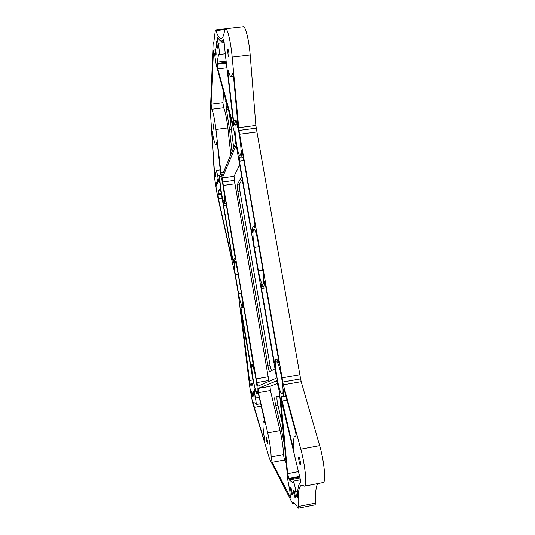 <?xml version="1.0" encoding="UTF-8"?>
<svg xmlns="http://www.w3.org/2000/svg" width="535" height="535" viewBox="0 0 535 535"><rect width="100%" height="100%" fill="white"/><g stroke="black" fill="none" stroke-linecap="round" stroke-linejoin="round"><path stroke-width="0.8" d="M292.772 481.981L292.551 482.403L289.295 479.948L287.623 473.635L280.654 397.833L299.627 476.464C300.429 479.52 300.69 481.553 300.409 482.563C298.523 484.095 297.54 488.957 297.467 497.162L297.313 497.804C296.678 497.022 296.163 495.035 295.768 491.839C295.052 486.101 294.143 482.543 293.026 481.179L292.772 481.981M277.672 383.428L270.008 386.337L270.409 390.51L280.052 430.628C282.293 440.445 283.416 448.437 283.43 454.61L284.5 459.993L272.175 462.334L290.331 497.209L289.843 490.949L287.83 480.102L279.323 391.433L276.722 380.833M272.175 462.334L271.125 456.93C271.011 450.764 269.867 442.759 267.701 432.909L258.405 392.636L257.984 388.463L276.709 380.84M239.68 164.874L234.069 176.303L234.397 180.395L268.971 381.381M235.046 183.813L223.309 185.464L256.833 382.612L268.831 380.505M223.309 185.464L222.319 177.948L235.915 145.794L236.778 148.115L276.053 374.761L276.187 378.258L257.796 386.216L256.833 382.612M225.248 53.707L233.38 122.448L233.334 125.618L217.805 68.908L217.203 62.194L218.547 54.603L218.989 54.577C219.745 54.777 219.062 46.318 218.073 43.302C217.424 40.319 217.257 38.219 217.571 37.002L217.738 37.176C219.109 39.944 220.38 41.275 221.543 41.155L223.349 39.45L224.372 44.351L225.255 53.707M223.617 92.18L222.921 102.646L223.663 107.762C225.275 111.447 226.679 118.175 227.857 127.939L230.819 154.602M215.939 129.503C214.716 119.72 213.358 112.979 211.853 109.267L211.104 104.138L213.458 50.564L214.702 55.092L216.267 64.929L234.323 131.851L235.46 139.916L235.547 143.233L221.831 176.242L220.988 172.925L215.939 129.503L227.857 127.939M300.603 378.907L256.278 128.179L238.971 130.46L232.183 57.125C230.939 42.72 227.482 28.021 225.589 28.77L224.499 31.144C223.67 35.872 222.573 38.319 221.196 38.5C219.584 38.607 217.792 35.979 215.819 30.609L215.384 29.96L213.799 42.499L213.124 43.776L210.375 111.24L214.662 178.623L217.13 193.991L235.039 274.475L238.256 293.28L249.718 386.644L252.587 402.721L269.52 458.729L292.304 502.98L292.725 503.448L293.167 502.378L296.53 505.408L298.002 508.25L298.249 506.531C297.687 493.23 298.831 486.094 301.673 485.111L304.555 486.154L323.113 482.537C326.236 482.777 324.25 461.03 319.656 445.635L301.178 381.682L283.336 384.839L282.774 382.05L300.603 378.907L301.178 381.682M298.002 508.25L315.128 504.846L315.456 503.121C315.202 493.524 315.917 487.024 317.603 483.607M238.57 127.731L255.877 125.457L250.186 54.985C249.096 40.606 245.485 25.968 243.305 26.75L225.589 28.77M255.877 125.457L256.278 128.179M233.695 147.687L229.415 113.661M275.017 368.802L269.727 371.578C269.185 371.29 268.59 369.384 267.935 365.846L237.848 191.303C237.286 187.738 237.159 185.424 237.466 184.354L239.58 184.053L242.181 179.319M239.58 184.053C239.265 185.13 239.386 187.444 239.947 191.002L237.848 191.303M267.935 365.846L270.075 365.479L239.947 191.002M270.075 365.479L271.439 370.681M284.459 444.953L280.949 427.224L275.752 405.577C274.763 400.936 274.502 398.107 274.977 397.11L279.765 396.04M277.157 396.723C276.669 397.726 276.929 400.548 277.919 405.189L275.752 405.577M282.433 423.834L277.919 405.189M284.366 390.523L283.603 390.657C283.724 394.502 283.416 396.529 282.681 396.736L281.805 396.214C281.49 396.736 281.624 398.354 282.186 401.076L292.839 446.685L293.889 446.491M283.603 390.657L283.784 389.48L284.56 391.179L295.313 430.869C296.042 433.972 296.229 435.871 295.868 436.573L295.969 436.473M295.741 436.513L294.899 436.132C293.675 436.654 293.367 440.452 293.976 447.534L293.849 449.246L292.839 446.685M249.965 384.09L240.763 309.778L252.52 377.275C253.175 381.415 253.309 383.722 252.921 384.197L252.466 383.776L252.226 385.213L250.434 385.16L249.965 384.09L253.129 383.535M240.977 305.01L242.101 306.776C242.475 306.682 242.656 305.565 242.629 303.425L242.729 302.783L243.472 305.325L253.63 366.97L251.992 364.141L251.39 367.344L250.607 364.623L240.937 307.678L240.977 305.01M235.427 258.331L234.25 258.512C233.842 258.632 233.668 259.91 233.728 262.344L233.635 263.066L232.966 260.752L223.583 205.507L223.403 202.197L224.299 203.36C224.74 203.226 224.907 201.695 224.814 198.759L224.914 197.87L225.543 200.03L235.507 259.863M234.25 258.512L235.219 259.903M219.698 189.664L219.925 188.822C220.32 188.995 220.815 190.707 221.39 193.964L232.05 256.726L232.223 259.843L231.769 258.579L218.427 198.679L217.972 193.436L219.083 189.798L219.531 190.266L219.698 189.664L220.38 189.571M254.774 227.89L253.45 226.432C252.767 226.626 252.42 228.398 252.413 231.749L252.226 232.738L251.33 229.963L239.412 161.229L239.279 156.875L240.409 157.932C241.145 157.731 241.492 155.531 241.459 151.345L241.666 150.061L242.495 152.602L254.914 223.951L254.774 227.89L255.188 227.83M278.401 358.891L276.073 359.286C275.532 359.42 275.217 360.57 275.137 362.743L274.963 363.392L273.866 359.995L261.488 288.579L261.374 284.734L263.267 287.121C263.889 286.974 264.23 285.469 264.283 282.6L264.484 281.724L265.514 284.841L278.434 359.085L278.534 362.79L278.133 362.222L278.722 362.121M284.5 459.993L286.185 462.956M255.402 390.483C256.104 392.71 256.666 393.807 257.081 393.787L257.669 391.6L258.251 393.192L263.996 418.116L264.417 422.276L263.574 421.553C262.524 422.737 262.839 428.602 264.524 439.155L264.678 441.803L264.303 441.007L254.306 407.396L253.684 402.668L255.235 402.995L256.038 404.574C256.345 403.938 256.145 401.765 255.436 398.047C254.453 392.877 254.178 389.841 254.62 388.938L255.402 390.483M299.941 374.721L282.112 377.85L238.971 130.46M220.641 174.965L220.139 174.504C219.638 174.704 219.484 176.603 219.678 180.215L219.47 182.876C218.922 182.442 218.327 180.021 217.691 175.627L216.421 170.444L215.311 176.503L214.502 172.404L211.786 132.011L211.86 130.721L212.402 132.58C213.806 140.438 215.01 144.557 216.02 144.938L216.782 142.19L217.551 145.5L220.808 174.938M237.172 123.819L235.54 121.405L234.47 124.294L233.514 120.582L227.997 73.863L228.044 70.352L228.465 71.188C229.522 74.9 230.458 76.739 231.274 76.719L232.618 73.502L233.661 77.929L237.627 121.619L237.486 124.287L237.172 123.819L237.674 123.752M282.112 377.85L282.774 382.05M276.073 359.286C276.615 359.219 277.304 360.195 278.133 362.222M224.239 200.993L223.998 201.307C222.313 202.103 218.588 176.343 220.427 176.57C221.911 175.614 225.482 198.505 224.239 200.993M319.656 445.635L300.797 449.186C305.124 464.688 307.297 486.476 304.555 486.154M300.797 449.186L283.336 384.839M240.529 154.735C242.402 150.756 238.162 122.769 235.875 124.04C233.033 123.873 237.393 156.421 240.048 155.344L240.529 154.735M235.333 274.682C234.049 266.45 233.788 261.755 234.571 260.585C235.427 260.993 236.463 264.564 237.68 271.305L241.004 290.819C242.281 299.018 242.536 303.646 241.76 304.696C240.857 304.194 239.787 300.503 238.55 293.608L235.333 274.682L238.175 274.234M258.057 242.001C256.526 233.788 255.115 229.468 253.831 229.054C252.52 230.672 252.694 236.771 254.339 247.344L258.438 270.984C260.003 279.444 261.475 283.951 262.846 284.506C264.143 283.075 263.969 277.097 262.331 266.564L258.057 242.001M276.521 361.954L276.528 361.954C279.29 360.483 285.295 394.395 282.192 394.048C279.33 395.151 273.459 361.8 276.521 361.954M256.666 391.66L256.713 391.66C258.679 392.008 254.058 365.204 252.346 366.254C250.427 366 254.834 391.994 256.666 391.66M253.149 391.279C253.864 393.131 254.178 394.997 254.105 396.883L254.098 396.883C253.376 395.017 253.062 393.151 253.135 391.279L253.149 391.279M251.537 391.132C252.232 392.951 252.547 394.783 252.48 396.636L252.473 396.636C251.778 394.803 251.463 392.964 251.53 391.132L251.537 391.132M298.898 457.057C299.66 457.278 301.085 465.009 300.349 464.928C299.64 465.243 298.048 456.997 298.824 457.044L298.898 457.057M290.799 487.753L290.719 487.726C290.097 487.666 291.542 495.142 292.103 494.868C292.685 494.949 291.428 488.094 290.799 487.753M293.728 490.113C294.384 490.475 295.681 497.476 295.066 497.389C294.477 497.67 292.993 490.02 293.641 490.08L293.728 490.113M267.48 443.602L267.52 443.609C267.988 443.675 266.838 437.342 266.423 437.577C266.323 439.482 266.677 441.489 267.48 443.602M217.156 179.024L217.217 178.937C217.772 180.315 218.046 182.094 218.046 184.281L217.992 184.361C217.437 182.997 217.163 181.218 217.156 179.024M216.2 182.435L217.029 187.691L216.2 182.435M216.107 55.025L215.986 55.286C215.478 55.52 214.615 48.444 215.157 48.524C215.812 49.962 216.127 52.129 216.107 55.025M217.277 48.137C217.31 45.167 216.989 42.954 216.314 41.496C215.752 41.416 216.621 48.658 217.15 48.418L217.277 48.137M213.973 129.47C213.967 127.076 213.686 125.197 213.117 123.839C212.97 125.825 213.231 127.745 213.9 129.61L213.973 129.47M228.973 56.416C229.06 53.179 228.706 50.758 227.917 49.153C227.241 49.073 228.177 56.984 228.813 56.71L228.973 56.416M237.466 184.354L241.693 176.496M232.003 151.759L229.568 129.684L226.479 109.762L225.803 100.272M274.977 397.11L279.745 395.853M299.593 476.351L288.659 478.464M287.623 473.635L298.256 471.589M281.39 399.484L280.541 399.638M300.001 477.875L289.295 479.948M288.873 479.059L299.767 476.952M280.052 430.628L267.701 432.909M271.125 456.93L283.43 454.61M270.409 390.51L258.405 392.636M257.984 388.463L270.008 386.337M290.104 496.961L290.445 496.895M268.256 376.767L256.252 378.867M234.397 180.395L222.674 182.04M222.319 177.948L234.069 176.303M218.922 54.563L218.547 54.603M226.92 67.805L217.805 68.908M217.19 64.247L226.365 63.143M232.885 124.668L233.527 124.588M226.278 62.408L217.17 63.504M217.203 62.194L226.131 61.13M223.663 107.762L211.853 109.267M220.988 172.925L223.342 172.598M211.104 104.138L222.921 102.646M213.759 51.146L213.311 51.2M287.007 400.213L282.186 401.076M249.21 380.572L252.908 379.924M252.313 384.832L250.434 385.16M250.173 384.652L252.319 384.277M241.352 311.557L240.777 311.651M243.03 303.365L242.629 303.425M253.363 366.508L253.73 366.448M250.607 364.623L251.731 364.435M243.793 307.21L240.937 307.678M225.268 198.699L224.814 198.759M232.966 260.752L233.728 260.632M226.405 205.099L223.583 205.507M231.769 258.579L232.284 258.499M222.105 198.157L218.427 198.679M217.966 195.028L221.49 194.526M221.363 193.777L217.946 194.265M217.972 193.436L221.216 192.974M264.952 282.493L264.283 282.6M259.214 397.378L255.436 398.047M264.303 441.007L264.751 440.92M261.234 406.145L254.306 407.396M257.021 131.931L239.693 134.225M242.208 151.244L241.459 151.345M241.372 293.153L238.55 293.608M254.339 247.344L258.866 246.655M262.912 270.282L258.438 270.984M315.456 503.121L298.249 506.531M295.768 491.839L297.707 491.458M293.461 502.639L292.959 502.733M253.088 383.876L252.66 383.949M266.035 287.857L261.488 288.579M273.866 359.995L275.639 359.687M243.893 160.614L239.412 161.229M251.33 229.963L252.466 229.796M232.899 73.883L232.431 73.937M250.186 54.985L232.183 57.125M229.268 73.71L227.997 73.863M233.514 120.582L237.486 120.067M218.073 43.302L224.198 42.593M224.901 29.572L215.819 30.609M212.281 131.944L211.786 132.011M214.502 172.404L216.274 172.163M219.731 175.346L217.691 175.627M225.696 101.764L226.185 101.697M228.298 109.528L226.479 109.762M231.695 129.403L229.568 129.684M282.727 426.897L280.949 427.224M285.911 396.161L282.681 396.736M243.679 306.522L242.101 306.776M253.443 363.894L251.992 364.141M226.064 203.106L224.299 203.36M220.56 190.126L219.531 190.266M255.195 226.171L253.45 226.432M265.835 286.713L263.267 287.121M258.338 393.566L257.081 393.787M263.574 421.553L264.504 421.386M260.679 403.738L256.038 404.574M220.848 174.403L220.139 174.504M243.351 157.531L240.409 157.932M237.58 121.144L235.54 121.405M294.899 436.132L296.062 435.918M300.356 479.761L293.026 481.179M294.063 503.181L292.725 503.448M253.122 383.662L252.466 383.776M231.274 76.719L233.487 76.451M216.02 144.938L217.457 144.744M225.268 53.834L218.989 54.577M225.456 28.81L215.384 29.96M213.799 42.532L213.405 42.579M223.904 40.881L221.543 41.155M220.393 169.896L216.421 170.444"/></g></svg>
